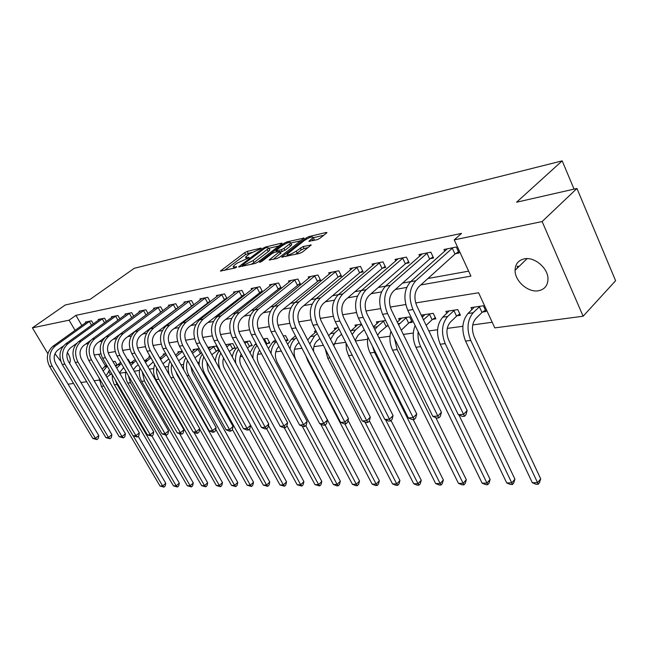 <?xml version="1.0" encoding="UTF-8"?>
<svg xmlns="http://www.w3.org/2000/svg" width="648" height="648" viewBox="0 0 648 648"><rect width="100%" height="100%" fill="white"/><g stroke="black" fill="none" stroke-linecap="round" stroke-linejoin="round"><path stroke-width="0.97" d="M261.144 248.524L261.12 248.063L247.228 251.392L244.644 252.671L220.409 271.042L234.722 268.086L236.585 267.162L236.601 266.66L234.795 267.073L233.159 266.514L234.884 264.781L236.876 263.274L248.986 257.75L248.986 257.272L247.163 257.693L245.503 257.167L249.124 254.016L261.144 248.524M538.431 290.758C528.12 292.766 514.779 281.054 515.079 270.321C515.282 264.068 518.351 260.245 524.297 258.844C534.244 256.576 547.779 267.778 547.973 278.527C547.981 285.347 544.798 289.429 538.431 290.758M60.758 361.22L54.95 353.719M54.051 345.481L55.574 344.388M317.05 239.72L319.877 238.326L326.511 233.094L326.957 232.64L326.317 232.43L308.902 236.609L306.148 237.97L281.702 257.118L299.66 253.409L302.519 251.999L311.226 245.017L303.086 246.54L296.201 251.116C290.895 254.494 287.842 255.539 287.064 254.267L304.155 240.619C309.404 237.298 312.425 236.253 313.219 237.492L308.91 241.275L317.05 239.72M47.871 353.687L32.4 327.839L65.237 305.006L90.161 299.327L134.258 268.304L562.189 160.866L516.594 202.208L576.947 188.463L542.133 221.551L583.127 316.224L494.789 327.888L478.597 292.758L415.692 302.94M32.4 327.839L69.101 320.185L75.087 330.383M420.811 284.95L470.926 276.113L454.232 239.881L461.522 233.393L75.921 315.357L69.101 320.185M454.232 239.881L542.133 221.551M281.661 243.818L282.147 243.332L281.58 243.154L265.55 247.001L262.918 248.306L238.61 266.911L255.077 263.485L257.807 262.14L281.661 243.818M286.781 241.906L304.082 238.091L279.685 257.175L276.89 258.552L269.139 259.978L279.952 251.367L274.679 252.266L271.958 253.611L261.76 261.46L259.451 262.27L284.091 243.243L286.781 241.906L287.307 242.951M75.921 315.357L81.85 325.531M134.573 331.525L135.132 331.42M149.575 328.811L150.458 328.649M165.078 326.009L166.317 325.782M181.116 323.109L182.736 322.817M197.721 320.112L199.746 319.739M214.909 317.002L217.372 316.556M232.729 313.778L235.661 313.251M251.213 310.441L254.64 309.825M270.386 306.974L274.347 306.261M290.304 303.377L294.84 302.559M310.991 299.635L316.151 298.704M332.513 295.747L338.337 294.694M354.918 291.697L361.454 290.515M378.246 287.477L385.56 286.157M402.57 283.087L410.719 281.613M427.955 278.494L468.634 271.148M85.803 322.688L85.431 322.048L91.53 320.817L93.344 323.943M98.618 320.128L98.229 319.456L104.514 318.184L106.385 321.44M111.829 317.488L111.424 316.791L117.904 315.479L119.84 318.865M125.437 314.766L125.032 314.037L131.706 312.684L133.707 316.216M139.482 311.955L139.061 311.202L145.954 309.801L148.019 313.486M161.182 311.656L161.603 311.575M153.981 309.056L153.536 308.27L160.655 306.828L162.802 310.676L125.744 338.143C121.605 342.023 120.893 346.874 123.582 352.682L168.577 430.831L167.913 433.998L166.528 435.173L162.089 433.958L116.972 355.93C112.922 347.223 114.008 339.957 120.236 334.157L155.463 307.881M176.321 308.675L177.074 308.529M168.95 306.067L168.488 305.24L175.843 303.758L178.062 307.784M191.97 305.597L193.072 305.378M184.413 302.981L183.935 302.122L191.533 300.583L193.833 304.795M208.138 302.405L209.62 302.114M200.394 299.789L199.9 298.89L207.757 297.302L210.146 301.709M224.872 299.117L226.751 298.744M216.918 296.492L216.408 295.553L224.54 293.909L227.019 298.534M242.182 295.699L244.49 295.245L241.915 290.393L233.499 292.094L234.025 293.082M260.115 292.167L262.497 291.697L259.905 286.748L251.189 288.514L251.74 289.559M278.689 288.514L281.167 288.02L278.551 282.974L269.519 284.804L270.086 285.906M297.959 284.715L300.526 284.213L297.886 279.061L288.522 280.965L289.113 282.115M317.949 280.778L320.606 280.252L317.957 275.003L308.229 276.971L308.853 278.195M338.702 276.688L341.472 276.145L338.799 270.791L328.698 272.832L329.338 274.12M360.264 272.444L363.139 271.877L360.45 266.409L349.952 268.531L350.625 269.892M382.693 268.021L385.682 267.438L382.976 261.849L372.057 264.06L372.762 265.502M406.029 263.428L409.139 262.813L406.418 257.11L395.045 259.411L395.79 260.942M430.329 258.641L433.577 258.001L430.839 252.169L418.989 254.567L419.766 256.195M455.666 253.651L459.051 252.979L456.297 247.018L443.945 249.512L444.755 251.262M108.443 371.101L110.403 374.463L111.991 374.244M119.694 373.191L125.672 372.373M134.249 371.199L139.474 370.486M149.291 369.141L153.706 368.542M164.843 367.019L168.399 366.533M180.938 364.816L183.562 364.459M197.591 362.54L199.236 362.313M214.853 360.183L215.428 360.102M223.285 359.024L224.054 358.919M240.165 356.724L242.441 356.408M257.637 354.334L261.525 353.8M275.724 351.856L281.345 351.086M294.459 349.296L301.952 348.276M313.883 346.639L323.376 345.344M334.036 343.886L345.684 342.298M355.436 340.961L367.586 339.301M378.877 337.754L389.991 336.239M403.323 334.417L413.303 333.048M428.838 330.926L437.57 329.735M447.233 328.415L462.858 326.276M472.732 324.923L492.197 322.267M98.634 354.278L105.438 365.942M115.652 365.585L116.664 365.44M117.158 365.018L115.02 361.341L112.995 361.649M130.41 363.188L128.207 359.348L127.486 359.462M149.494 357.064L149.008 356.214L149.907 356.076M163.742 354.958L163.239 354.067L165.799 353.678M178.427 352.779L177.908 351.848L182.25 351.2M200.896 353.144L201.731 353.022M193.598 350.536L193.055 349.564L199.301 348.624M216.732 350.835L218.838 350.528L216.392 346.048L208.696 347.207L209.255 348.219M233.102 348.446L235.273 348.122L232.81 343.57L225.626 344.655M250.023 345.975L252.266 345.643L249.78 341.01L244.11 341.861M267.519 343.416L269.851 343.076L267.349 338.353L263.307 338.969M285.768 340.759L288.052 340.419L285.525 335.615L283.249 335.956M306.512 337.73L303.977 332.829M315.122 332.602L314.426 331.25L316.005 331.015M335.04 329.678L334.319 328.252L338.256 327.653M355.712 326.641L354.958 325.134L361.446 324.154M386.67 326.025L388.233 325.798M377.177 323.498L376.383 321.902L385.625 320.509M409.253 322.728L412.266 322.291L409.649 316.888L398.65 318.541L399.476 320.234M432.743 319.302L435.877 318.848L433.245 313.324L421.799 315.05L422.658 316.84M457.188 315.73L460.453 315.26L457.804 309.614L445.889 311.413L446.788 313.324M482.647 312.02L486.049 311.518L483.392 305.759L470.975 307.63L471.922 309.663M574.055 189.119L562.189 160.866M576.947 188.463L615.6 280.714L583.127 316.224M110.403 374.463L106.823 377.209M99.274 380.084L94.171 380.757M86.702 381.737L80.919 382.506M73.572 383.47L68.072 384.199M67.36 352.382C70.097 356.821 70.907 360.288 69.782 362.791L69.482 363.236M405.729 304.552L390.258 307.063M380.522 308.634L365.901 311.008M356.376 312.547L342.549 314.782M333.234 316.297L320.136 318.411M311.016 319.893L298.615 321.902M289.688 323.344L277.935 325.247M269.187 326.665L258.034 328.471M249.464 329.856L238.885 331.574M230.477 332.934L220.441 334.554M212.188 335.891L202.654 337.438M194.562 338.75L185.506 340.216M177.56 341.504L168.95 342.897M161.149 344.161L152.96 345.481M145.298 346.721L137.514 347.984M129.981 349.207L122.569 350.406M115.174 351.605L108.119 352.747M100.845 353.921L94.13 355.007M85.682 344.064L88.241 343.61M99.257 341.666L102.109 341.164M113.27 339.196L116.429 338.637M127.745 336.644L131.236 336.029M142.698 334.004L146.545 333.323M158.169 331.274L162.389 330.537M174.166 328.455L178.783 327.637M190.739 325.531L195.777 324.64M207.903 322.502L213.394 321.538M225.69 319.367L231.66 318.314M244.142 316.111L250.63 314.969M263.291 312.733L270.329 311.494M283.184 309.226L290.806 307.881M303.863 305.581L312.117 304.123M325.369 301.782L334.303 300.21M347.757 297.837L357.413 296.128M371.085 293.722L381.526 291.875M395.418 289.429L406.693 287.437M251.626 252.388L245.6 254.494L224.516 270.394M278.964 245.892L268.985 248.265M265.21 248.022L242.109 265.202L244.418 264.886L253.02 260.626L268.904 248.103L267.154 247.56L265.21 248.022M251.124 264.376L254.008 262.513L253.02 260.626M269.511 249.286L269.876 249.974L268.28 251.586L254.008 262.513M290.871 243.057L300.915 240.675M273.254 259.378L280.819 253.052M289.47 244.134L290.75 242.83C289.972 241.672 287.04 242.7 281.961 245.916L276.461 250.144L275.967 250.646L276.534 250.833L281.232 249.739L283.97 248.386L289.47 244.134L290.442 246.054L291.73 244.742L291.406 244.11M290.442 246.054L284.95 250.306L280.325 252.096M313.049 240.659L314.199 239.452L313.859 238.772M295.277 254.397L297.213 253.093L296.201 251.116M308.108 247.593L304.082 248.516L301.271 249.901L297.213 253.093M287.534 255.191L285.817 256.535M323.798 235.232L313.332 237.719M117.004 364.751L115.376 365.756M109.593 370.13L106.013 375.832M103.21 371.029L107.26 366.128M102.06 369.068L106.628 365.043M138.235 436.29L165.758 483.262L165.175 486.032L163.936 487.126L159.999 486.008L101.38 386.37L99.152 378.076M159.999 486.008L162.656 485.984L133.237 435.893M163.936 487.126L162.656 485.984L165.758 483.262M87.083 321.716L52.877 346.324L55.372 345.878L89.861 321.149M63.326 346.064L57.842 350.033C53.833 353.654 53.12 358.133 55.688 363.488L98.788 435.561L98.237 438.494L96.884 439.579L92.834 438.453L49.629 366.485C45.757 358.457 46.842 351.743 52.877 346.324M92.834 438.453L95.402 438.283L52.123 366.096C48.252 358.044 49.329 351.305 55.372 345.878M96.884 439.579L95.402 438.283L98.788 435.561M91.538 325.247L89.343 321.465M130.191 362.807L129.616 363.164M123.679 367.529L119.451 372.77M116.794 368.194L121.33 363.463M115.733 366.371L120.674 362.329M151.891 435.958L179.318 483.1L178.71 485.919L177.471 487.021L173.462 485.887L114.04 384.11L112.379 379.153L112.234 374.649M173.462 485.887L176.207 485.862L117.045 384.426L115.223 379.785M177.471 487.021L176.207 485.862L179.318 483.1M138.218 364.808L135.877 366.622L133.407 369.749M130.864 365.318L135.853 360.677M129.9 363.641L135.181 359.502M165.734 435.221L193.282 482.938L192.659 485.798L191.411 486.915L187.329 485.765L127.81 383.081C125.753 379.396 125.105 375.459 125.85 371.272M187.329 485.765L190.156 485.741L130.54 382.741L128.32 375.548M191.411 486.915L190.156 485.741L193.282 482.938M153.252 361.957L147.922 366.744M145.436 362.394L150.871 357.769M144.577 360.887L150.174 356.546M179.674 433.917L207.66 482.768L207.012 485.668L205.764 486.81L201.617 485.644L141.629 381.364C139.304 377.079 138.761 372.6 140 367.902M201.617 485.644L204.525 485.611L144.447 381.016L142.163 371.669M205.764 486.81L204.525 485.611L207.66 482.768M99.93 319.116L65.513 344.039L68.089 343.578L102.797 318.533M76.683 343.367L70.583 347.798C66.55 351.467 65.829 356.019 68.429 361.463L111.902 434.67L111.326 437.643L109.966 438.753L105.843 437.611L62.265 364.508C58.361 356.351 59.446 349.531 65.513 344.039M105.843 437.611L108.491 437.432L64.832 364.103C60.928 355.922 62.014 349.078 68.089 343.578M109.966 438.753L108.491 437.432L111.902 434.67M104.539 322.785L102.271 318.848M113.173 316.435L78.554 341.69L81.211 341.204L116.13 315.835M90.574 340.484L83.722 345.497C79.663 349.223 78.943 353.84 81.567 359.373L125.412 433.755L124.821 436.776L123.452 437.894L119.256 436.736L75.29 362.467C71.353 354.173 72.438 347.247 78.554 341.69M119.256 436.736L121.986 436.558L77.946 362.046C74.002 353.735 75.087 346.785 81.211 341.204M123.452 437.894L121.986 436.558L125.412 433.755M117.944 320.258L115.603 316.159M126.838 313.673L92 339.252L94.746 338.758L129.883 313.057M105.316 337.203L97.281 343.124C93.199 346.899 92.478 351.597 95.126 357.21L139.352 432.815L138.737 435.877L137.36 437.019L133.091 435.837L88.744 360.353C84.767 351.929 85.852 344.898 92 339.252M133.091 435.837L135.91 435.659L91.481 359.924C87.504 351.475 88.59 344.42 94.746 338.758M137.36 437.019L135.91 435.659L139.352 432.815M131.763 317.65L129.341 313.381M168.78 358.976L162.996 363.755M160.558 359.438L166.39 354.723M165.127 353.784L159.773 358.061M193.898 432.297L222.475 482.59L221.81 485.538L220.555 486.697L216.335 485.506L155.893 379.59C153.293 374.682 152.896 369.66 154.71 364.524M216.335 485.506L219.332 485.482L158.412 378.505L156.662 372.94L156.638 367.918M220.555 486.697L219.332 485.482L222.475 482.59M140.924 310.821L105.891 336.749L108.718 336.231L144.067 310.181M146.95 314.288L111.286 340.67C107.171 344.501 106.45 349.272 109.123 354.983L153.73 431.835L153.09 434.954L151.713 436.104L147.363 434.913L102.627 358.182C98.618 349.612 99.703 342.468 105.891 336.749M147.363 434.913L150.271 434.719L105.462 357.736C101.436 349.142 102.53 341.974 108.718 336.231M151.713 436.104L150.271 434.719L153.73 431.835M145.978 314.879L143.524 310.514M184.85 355.857L178.678 360.782M176.24 356.449L182.436 351.532M179.861 351.556L175.487 355.104M175.802 371.442L177.034 374.633L237.751 482.412L237.063 485.401L235.799 486.575L231.506 485.376L199.665 429.106M231.506 485.376L234.592 485.344L173.607 377.387C171.372 373.232 170.74 368.842 171.728 364.208M169.339 374.957C167.735 370.089 167.954 365.472 169.987 361.114M235.799 486.575L234.592 485.344L237.751 482.412M201.56 352.723L194.967 357.809M192.521 353.403L198.466 348.754M195.072 349.264L191.751 352.01M190.763 366.46L192.343 372.689L253.514 482.225L252.793 485.263L251.529 486.454L247.147 485.239L215.76 429.276M247.147 485.239L250.339 485.206L188.9 375.484C186.365 370.648 185.879 365.65 187.442 360.499M183.684 369.716C183.028 365.221 183.757 361.203 185.863 357.68M251.529 486.454L250.339 485.206L253.514 482.225M200.353 353.484L197.924 349.094M218.425 349.766L211.839 354.699M209.377 350.22L214.286 346.364M210.778 346.891L208.575 348.762M206.761 362.143L208.154 370.68L269.771 482.039L269.025 485.125L267.762 486.332L263.299 485.093L232.389 429.486M263.299 485.093L266.587 485.06L204.703 373.523C201.868 367.951 201.56 362.37 203.796 356.764M199.122 365.286C199.009 360.96 200.094 357.267 202.379 354.205M267.762 486.332L266.587 485.06L269.771 482.039M216.181 351.176L213.735 346.712M234.851 347.344L229.311 351.443M226.841 346.883L230.631 343.894M227.011 344.444L226.006 345.36M223.576 358.052C222.434 361.657 222.742 365.172 224.5 368.607L286.554 481.837L285.784 484.979L284.513 486.203L279.968 484.947L249.278 429.203M279.968 484.947L283.37 484.915L250.606 425.307M220.563 370.575C217.898 364.427 217.979 358.571 220.822 353.006M215.339 361.074C215.663 356.837 217.072 353.387 219.567 350.714M284.513 486.203L283.37 484.915L286.554 481.837M232.543 348.794L230.072 344.25M251.829 344.825L247.423 348.017M244.928 343.383L247.536 341.342M232.292 356.918C232.996 352.779 234.698 349.572 237.395 347.271L237.468 347.215M241.178 354.075C239.258 358.085 239.331 362.216 241.404 366.46L303.896 481.634L303.102 484.825L301.822 486.073L297.189 484.793L266.628 428.749M297.189 484.793L300.696 484.761L268.442 425.477M235.823 363.423C234.932 357.963 235.84 353.225 238.553 349.215M301.822 486.073L300.696 484.761L303.896 481.634M249.456 346.332L246.969 341.707M162.089 433.958L165.094 433.763L119.904 355.477C115.846 346.729 116.932 339.447 123.161 333.623L158.711 307.225M166.528 435.173L165.094 433.763L168.577 430.831M160.631 311.996L158.161 307.557M170.481 304.844L135.059 331.476L138.081 330.926L173.834 304.163M177.998 307.662L140.689 335.526C136.534 339.463 135.813 344.388 138.534 350.301L183.902 429.786L183.222 433.01L181.821 434.2L177.309 432.969L131.803 353.614C127.713 344.744 128.798 337.365 135.059 331.476M177.309 432.969L180.411 432.767L134.833 353.136C130.734 344.242 131.811 336.839 138.081 330.926M181.821 434.2L180.411 432.767L183.902 429.786M175.77 309.015L173.275 304.503M185.992 301.701L150.385 328.706L153.511 328.139L189.451 301.004M193.695 304.536L156.144 332.821C151.964 336.814 151.251 341.828 153.997 347.838L199.746 428.717L199.033 431.989L197.632 433.196L196.352 433.277L193.031 431.949L147.137 351.208C143.006 342.185 144.091 334.684 150.385 328.706M193.031 431.949L196.239 431.738L150.271 350.714C146.132 341.666 147.218 334.133 153.511 328.139M197.632 433.196L196.239 431.738L199.746 428.717M191.403 305.937L188.892 301.344M202.022 298.461L166.244 325.839L169.484 325.256L205.61 297.732M209.928 301.312L172.141 330.018C167.937 334.076 167.225 339.171 169.995 345.295L216.132 427.599L215.387 430.936L213.978 432.159L212.657 432.248L209.28 430.888L163.004 348.721C158.841 339.536 159.918 331.906 166.244 325.839M209.28 430.888L212.601 430.677L166.244 348.211C162.073 338.993 163.15 331.339 169.484 325.256M213.978 432.159L212.601 430.677L216.132 427.599M207.571 302.762L205.035 298.088M218.611 295.107L182.663 322.874L186.017 322.267L222.313 294.354M226.719 297.975L188.698 327.119C184.469 331.241 183.757 336.417 186.559 342.654L233.078 426.449L232.308 429.843L230.891 431.09L229.522 431.179L226.095 429.794L179.431 346.145C175.227 336.79 176.305 329.038 182.663 322.874M226.095 429.794L229.53 429.575L182.793 345.619C178.573 336.231 179.65 328.447 186.017 322.267M230.891 431.09L229.53 429.575L233.078 426.449M224.289 299.465L221.738 294.71M269.398 342.225L266.198 344.412M263.696 339.698L265.024 338.71M249.974 352.763L254.729 344.736L256.082 343.61M259.597 350.187C256.754 354.407 256.519 359.097 258.892 364.241L321.813 481.424L320.987 484.664L319.715 485.935L314.985 484.639L284.261 427.712M314.985 484.639L318.614 484.607L286.902 425.712M252.955 358.295C252.777 353.055 254.138 348.754 257.037 345.4M319.715 485.935L318.614 484.607L321.813 481.424M266.952 343.78L264.449 339.074M235.775 291.632L199.673 319.804L203.148 319.172L239.606 290.855M244.102 294.516L205.845 324.113C201.609 328.301 200.896 333.574 203.715 339.925L250.614 425.266L249.82 428.717L248.403 429.98L246.977 430.07L243.502 428.668L196.457 343.481C192.213 333.955 193.282 326.057 199.673 319.804M243.502 428.668L247.058 428.433L199.932 342.938C195.68 333.372 196.749 325.45 203.148 319.172M248.403 429.98L247.058 428.433L250.614 425.266M241.599 296.063L239.023 291.219M287.582 339.536L285.744 340.71M268.418 348.575L272.678 342.104L275.4 339.819M278.867 346.397C274.963 350.576 274.339 355.76 277.004 361.949L340.346 481.205L339.487 484.502L338.207 485.798L336.709 485.806L333.388 484.469L302.219 426.101M333.388 484.469L337.138 484.437L305.759 425.525M271.026 353.492C271.407 348.357 273.173 344.388 276.332 341.585L272.678 342.104M338.207 485.798L337.138 484.437L340.346 481.205M253.546 288.036L217.299 316.613L220.903 315.965L257.523 287.234M262.1 290.944L223.625 321.003C219.364 325.256 218.66 330.618 221.511 337.09L268.782 424.027L267.956 427.542L266.531 428.838L265.056 428.927L261.533 427.494L214.099 340.718C209.814 331.007 210.884 322.971 217.299 316.613M261.533 427.494L265.218 427.259L217.712 340.151C213.419 330.399 214.48 322.339 220.903 315.965M266.531 428.838L265.218 427.259L268.782 424.027M259.524 292.54L256.924 287.599M298.979 342.573L297.635 343.732C293.698 347.976 293.074 353.257 295.763 359.567L359.519 480.986L358.627 484.34L357.348 485.652L355.793 485.66L352.423 484.307L320.647 424.108M289.98 348.77C290.693 344.501 292.394 341.188 295.067 338.823L296.42 337.673M287.647 344.331L291.268 339.382L295.456 335.818M352.423 484.307L356.311 484.267L325.126 425.048M357.348 485.652L356.311 484.267L359.519 480.986M271.958 284.31L235.589 313.308L239.323 312.636L276.08 283.476M280.754 287.226L242.069 317.771C237.792 322.096 237.095 327.556 239.971 334.157L287.615 422.755L286.748 426.327L285.322 427.648L283.792 427.745L280.219 426.279L232.405 337.843C228.08 327.945 229.141 319.772 235.589 313.308M280.219 426.279L284.035 426.036L236.147 337.26C231.822 327.321 232.875 319.116 239.323 312.636M285.322 427.648L284.035 426.036L287.615 422.755M278.089 288.887L275.481 283.848M319.869 338.531L317.058 340.978C314.466 343.424 313.308 346.883 313.567 351.338M309.801 344.064L314.483 335.98L317.301 333.534M307.703 340.03L310.538 336.555L316.297 331.59M348.017 420.325L379.372 480.751L378.448 484.161L377.168 485.498L375.557 485.514L372.138 484.129L307.743 360.701L305.921 355.89M372.138 484.129L376.164 484.096L344.825 423.873M377.168 485.498L376.164 484.096L379.372 480.751M291.049 280.446L254.567 309.882L258.447 309.177L295.326 279.588M300.097 283.379L261.217 314.418C256.924 318.808 256.227 324.373 259.127 331.104L307.144 421.427L306.245 425.072L304.811 426.408L303.224 426.514L299.595 425.023L251.408 334.87C247.042 324.778 248.095 316.443 254.567 309.882M299.595 425.023L303.556 424.764L255.296 334.263C250.922 324.122 251.975 315.762 258.447 309.177M304.811 426.408L303.556 424.764L307.144 421.427M297.351 285.096L294.719 279.96M341.601 334.247L337.211 338.126L333.752 345.635M330.521 339.309L334.611 333.031L339.017 329.16M336.968 327.848L330.529 333.631L334.611 333.031M369.352 420.835L399.938 480.508L398.974 483.983L397.694 485.344L396.025 485.36L392.558 483.951L327.767 358.214L325.239 348.956M392.558 483.951L396.73 483.91L364.929 422.042M328.658 335.672L330.529 333.631M397.694 485.344L396.73 483.91L399.938 480.508M310.854 276.445L274.274 306.318L278.308 305.589L315.293 275.546M320.169 279.385L281.102 310.935C276.793 315.406 276.105 321.068 279.037 327.937L327.41 420.05L326.471 423.768L325.037 425.129L323.393 425.234L319.707 423.719L271.148 331.776C266.749 321.481 267.786 312.992 274.274 306.318M319.707 423.719L323.814 423.452L275.189 331.144C270.775 320.801 271.82 312.287 278.308 305.589M325.037 425.129L323.814 423.452L327.41 420.05M317.334 281.167L314.677 275.926M364.216 329.702L358.125 335.17L355.12 340.338M352.18 334.506L355.509 329.97L361.625 324.518M357.704 324.721L351.265 330.593L355.509 329.97M391.036 420.52L421.249 480.257L420.252 483.797L418.973 485.182L417.239 485.198L413.724 483.764L348.543 355.631L346.437 349.483L345.983 342.889M413.724 483.764L418.049 483.724L385.625 419.799M350.552 331.282L351.265 330.593M418.973 485.182L418.049 483.724L421.249 480.257M331.42 272.281L294.767 302.616L298.963 301.863L336.029 271.35M341.018 275.238L338.078 277.085L301.774 307.314C297.456 311.858 296.776 317.633 299.732 324.64L348.454 418.624L347.482 422.415L346.04 423.8L344.331 423.905L340.589 422.358L291.673 328.56C287.226 318.046 288.263 309.404 294.767 302.616M340.589 422.358L344.858 422.083L295.869 327.904C291.422 317.35 292.451 308.667 298.963 301.863M346.04 423.8L344.858 422.083L348.454 418.624M338.078 277.085L335.405 271.739M387.941 325.207L379.841 332.092L377.622 335.219M374.852 329.646L377.217 326.786L384.07 320.744M379.242 321.473L373.459 326.843M413.205 419.54L443.362 479.998L442.317 483.602L441.045 485.012L439.247 485.028L435.675 483.57L370.13 352.941C367.716 347.903 366.971 342.606 367.894 337.057M435.675 483.57L440.162 483.53L374.552 352.391L372.414 346.105M441.045 485.012L440.162 483.53L443.362 479.998M386.054 326.43L383.454 321.149M411.707 321.125L408.629 323.141L401.274 330.213M398.593 324.737L406.636 317.342M401.622 318.095L397.346 322.186M435.772 417.604L466.309 479.731L465.224 483.4L463.952 484.842L462.089 484.85L458.46 483.368L392.575 350.147C389.707 343.95 389.165 337.665 390.938 331.29M458.46 483.368L463.118 483.319L397.167 349.58L394.502 338.531M463.952 484.842L463.118 483.319L466.309 479.731M408.629 323.141L406.013 317.747M435.294 317.625L432.111 319.715L426.157 325.345M423.492 319.82L430.11 313.794M424.894 314.588L422.253 317.228M458.93 414.963L490.147 479.447L489.013 483.189L487.75 484.655L485.814 484.672L482.128 483.157L415.911 347.247C412.622 339.771 412.363 332.537 415.149 325.547M482.128 483.157L486.972 483.108L420.698 346.648C418.503 341.974 417.644 336.992 418.138 331.711M487.75 484.655L486.972 483.108L490.147 479.447M432.111 319.715L429.478 314.215M459.845 313.972L456.548 316.159L450.36 322.113C446.44 326.884 445.897 332.902 448.716 340.16L514.925 479.156L513.743 482.971L512.487 484.469L510.47 484.485L506.728 482.938L440.219 344.226C435.966 333.339 436.801 324.324 442.722 317.196L449.105 310.927M506.728 482.938L511.766 482.89L445.2 343.602C440.948 332.667 441.774 323.627 447.687 316.467L454.54 310.109M512.487 484.469L511.766 482.89L514.925 479.156M456.548 316.159L453.9 310.538M352.787 267.956L316.078 298.769L320.444 297.975L357.583 266.992M362.678 270.921L359.632 272.84L323.279 303.556C318.954 308.173 318.281 314.061 321.262 321.214L370.332 417.142L369.311 421.006L367.87 422.415L366.096 422.528L362.289 420.949L313.016 325.215C308.537 314.483 309.558 305.67 316.078 298.769M362.289 420.949L366.728 420.665L317.39 324.526C312.911 313.754 313.924 304.9 320.444 297.975M367.87 422.415L366.728 420.665L370.332 417.142M359.632 272.84L356.943 267.389M375.006 263.461L338.264 294.759L342.808 293.933L379.987 262.456M385.196 266.433L382.053 268.434L345.668 299.635C341.342 304.333 340.678 310.335 343.675 317.65L393.077 415.595L392.016 419.54L390.574 420.973L388.727 421.095L384.855 419.483L335.251 321.732C330.731 310.773 331.736 301.774 338.264 294.759M384.855 419.483L389.48 419.183L339.803 321.019C335.283 310.011 336.28 300.98 342.808 293.933M390.574 420.973L389.48 419.183L393.077 415.595M382.053 268.434L379.347 262.861M398.115 258.787L361.382 290.579L366.12 289.721L403.307 257.734M408.637 261.76L405.381 263.841L368.996 295.545C364.67 300.332 364.014 306.455 367.043 313.924L416.761 413.991L415.643 418.017L414.21 419.483L412.282 419.604L408.345 417.96L358.417 318.103C353.865 306.901 354.853 297.724 361.382 290.579M408.345 417.96L413.165 417.644L363.164 317.358C358.603 306.107 359.591 296.889 366.12 289.721M414.21 419.483L413.165 417.644L416.761 413.991M405.381 263.841L402.651 258.147M422.188 253.919L385.479 286.222L390.428 285.331L427.591 252.825M433.058 256.892L429.673 259.062L393.32 291.284C388.994 296.152 388.363 302.405 391.408 310.044L441.426 412.314L440.259 416.429L438.826 417.92L436.825 418.049L432.824 416.372L382.579 314.321C377.986 302.859 378.959 293.495 385.479 286.222M432.824 416.372L437.837 416.04L387.536 313.543C382.936 302.033 383.899 292.629 390.428 285.331M438.826 417.92L437.837 416.04L441.426 412.314M429.673 259.062L426.935 253.246M485.425 310.165L481.999 312.449L475.835 318.508C471.93 323.368 471.404 329.508 474.239 336.928L540.699 478.856L539.468 482.744L538.213 484.275L536.115 484.291L532.316 482.711L465.548 341.075C461.271 329.945 462.081 320.752 467.978 313.494L474.328 307.128M519.283 266.223L517.776 266.49L517.971 267.502M517.258 266.158L517.582 267.883M532.316 482.711L537.557 482.663L470.74 340.427C466.455 329.257 467.257 320.023 473.153 312.733L479.99 306.269M538.213 484.275L537.557 482.663L540.699 478.856M481.999 312.449L479.342 306.707M447.282 248.84L410.638 281.678L415.805 280.746L452.911 247.698M458.517 251.821L455.001 254.081L418.713 286.837C414.404 291.794 413.78 298.185 416.85 306.002L467.143 410.573L465.928 414.777L464.495 416.291L462.405 416.429L458.33 414.712L407.803 310.368C403.178 298.647 404.125 289.081 410.638 281.678M458.33 414.712L463.571 414.372L412.979 309.55C408.345 297.78 409.293 288.174 415.805 280.746M464.495 416.291L463.571 414.372L467.143 410.573M455.001 254.081L452.247 248.127M247.601 258.52L247.163 257.693M235.24 267.916L234.795 267.073M221.292 271.123L220.96 270.491M245.6 254.494L244.644 252.671M248.176 253.214L247.228 251.392M239.485 267.008L239.144 266.369M263.282 249.002L262.918 248.306M265.988 247.844L265.55 247.001M281.848 243.672L281.58 243.154M242.951 266.231L242.482 265.324M244.895 265.785L244.418 264.886M268.28 251.586L267.308 249.715M303.758 238.456L303.483 237.905M269.997 260.115L269.649 259.451M280.446 253.797L279.458 251.87M260.05 262.351L259.816 261.897M284.594 244.231L284.091 243.243M276.996 251.724L276.534 250.833M282.22 251.659L281.232 249.739M284.95 250.306L283.97 248.386M309.704 241.445L309.38 240.797M312.944 240.683L311.98 238.764M301.271 249.901L300.275 247.933M304.082 248.516L303.086 246.54M310.894 245.389L310.595 244.798M282.552 257.272L282.204 256.6M306.666 238.999L306.148 237.97M309.428 237.662L308.902 236.609M326.608 233.021L326.317 232.43M104.352 366.768L106.92 366.387M101.38 386.37L103.85 386.062M49.629 366.485L52.123 366.096M117.361 364.856L120.018 364.468M114.396 384.75L117.045 384.426M130.774 362.896L133.504 362.491M127.81 383.081L130.54 382.741M144.593 360.871L147.412 360.458M141.629 381.364L144.447 381.016M62.265 364.508L64.832 364.103M75.29 362.467L77.946 362.046M88.744 360.353L91.481 359.924M160.08 358.603L161.757 358.352M155.893 379.59L158.801 379.226M102.627 358.182L105.462 357.736M176.135 356.246L176.556 356.189M170.902 377.727L173.607 377.387M187.045 375.719L188.9 375.484M203.756 373.637L204.703 373.523M120.236 334.157L123.161 333.623M116.972 355.93L119.904 355.477M131.803 353.614L134.833 353.136M147.137 351.208L150.271 350.714M163.004 348.721L166.244 348.211M179.431 346.145L182.793 345.619M254.729 344.736L256.543 344.469M196.457 343.481L199.932 342.938M214.099 340.718L217.712 340.151M291.268 339.382L295.067 338.823M232.405 337.843L236.147 337.26M310.538 336.555L314.483 335.98M307.743 360.701L308.391 360.62M251.408 334.87L255.296 334.263M327.767 358.214L329.864 357.947M271.148 331.776L275.189 331.144M348.543 355.631L352.22 355.169M291.673 328.56L295.869 327.904M373.685 327.305L377.217 326.786M370.13 352.941L374.552 352.391M398.099 323.733L399.776 323.482M392.575 350.147L397.167 349.58M415.911 347.247L420.698 346.648M442.722 317.196L447.687 316.467M440.219 344.226L445.2 343.602M313.016 325.215L317.39 324.526M335.251 321.732L339.803 321.019M358.417 318.103L363.164 317.358M382.579 314.321L387.536 313.543M467.978 313.494L473.153 312.733M465.548 341.075L470.74 340.427M407.803 310.368L412.979 309.55M515.079 270.321L527.099 258.617M246.386 258.844L245.851 257.823M234.074 268.231L233.515 267.187M242.684 266.288L242.19 265.348M269.876 249.974L268.904 248.103M280.94 253.295L279.952 251.367M291.73 244.742L290.75 242.83M276.575 251.821L276.089 250.881M314.199 239.452L313.219 237.492M287.971 256.049L287.412 254.956"/></g></svg>
